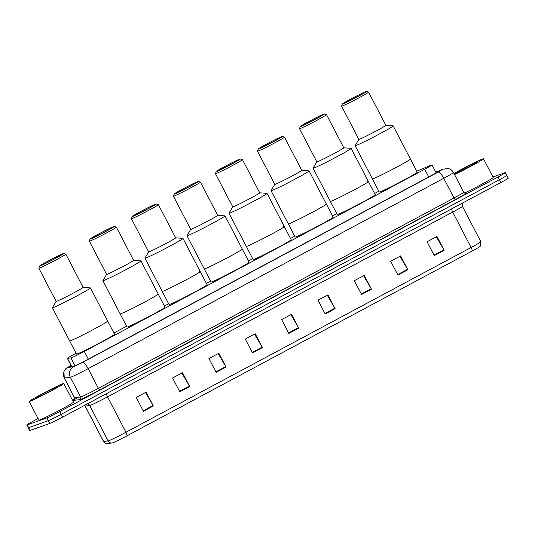 <?xml version="1.0" encoding="UTF-8"?>
<svg xmlns="http://www.w3.org/2000/svg" width="535" height="535" viewBox="0 0 535 535"><rect width="100%" height="100%" fill="white"/><g stroke="black" fill="none" stroke-linecap="round" stroke-linejoin="round"><path stroke-width="0.8" d="M76.09 353.254L74.653 354.023A11.696 0.468 -27.5 0 0 67.35 358.336A11.696 0.468 -27.5 0 0 67.43 358.35L70.948 357.942A11.696 0.468 -27.5 0 0 71.329 357.835A11.696 0.468 -27.5 0 0 84.316 351.441L424.71 169.234A11.696 0.468 -27.5 0 0 432.012 164.92A11.696 0.468 -27.5 0 0 430.869 165.282L418.022 170.678A11.696 0.468 -27.5 0 0 416.772 171.233M378.813 191.209L374.6 193.469M336.776 213.712L332.556 215.973M294.738 236.216L290.518 238.476M252.701 258.719L248.481 260.98M210.663 281.223L206.443 283.476M168.625 303.726L164.405 305.98M126.588 326.223L113.908 333.011M71.142 365.619A11.696 0.468 -27.5 0 0 69.416 366.823A11.696 0.468 -27.5 0 0 69.496 366.836L73.636 366.355A11.696 0.468 -27.5 0 0 74.017 366.248A11.696 0.468 -27.5 0 0 86.998 359.848L431.37 175.52A11.696 0.468 -27.5 0 0 438.673 171.207A11.696 0.468 -27.5 0 0 437.53 171.568L435.844 172.277M492.956 176.978L504.913 172.738A11.696 0.468 152.5 0 1 505.374 172.644A11.696 0.468 152.5 0 1 498.065 176.958L59.833 411.535A11.696 0.468 152.5 0 1 46.853 417.929L27.211 424.897A11.696 0.468 152.5 0 1 26.75 424.991A11.696 0.468 152.5 0 1 34.059 420.677L38.059 418.537M72.446 400.133L74.673 398.936M506.351 175.507A11.696 0.468 152.5 0 1 506.812 175.406L508.25 178.175A11.696 0.468 152.5 0 1 500.941 182.488L62.709 417.066A11.696 0.468 152.5 0 1 49.728 423.459L30.087 430.428L28.649 427.659A11.696 0.468 152.5 0 1 28.188 427.753A11.696 0.468 152.5 0 0 28.649 427.659L48.29 420.697L28.649 427.659L27.211 424.897M62.709 417.066L61.271 414.297A11.696 0.468 152.5 0 1 48.29 420.697A11.696 0.468 152.5 0 0 61.271 414.297L499.503 179.72L61.271 414.297L59.833 411.535M506.812 175.406A11.696 0.468 152.5 0 1 499.503 179.72A11.696 0.468 152.5 0 0 506.812 175.406L505.374 172.644M472.104 251.069A3.899 1.077 -118.2 0 0 471.114 247.491A15.595 0.629 -27.5 0 0 480.858 241.74L480.671 245.685L480.015 246.474A12.793 0.515 152.5 0 1 472.104 251.069L126.942 435.831A12.793 0.515 152.5 0 1 112.745 442.819A12.793 0.515 152.5 0 1 112.377 442.933A12.793 0.515 152.5 0 1 112.323 442.94A3.899 3.872 83.4 0 1 112.009 442.987L107.468 443.515C108.103 443.381 105.709 444.384 103.482 441.428A15.595 0.629 -27.5 0 0 103.583 441.449A3.899 3.872 83.4 0 0 107.468 443.515M436.326 236.811L443.91 249.812A3.116 0.856 61.8 0 1 444.17 250.286L436.975 236.463L427.064 241.773L434.26 255.596L444.17 250.286M399.966 256.272L407.556 269.272A3.116 0.856 61.8 0 1 407.817 269.747L400.621 255.924L390.704 261.227L397.9 275.057L407.817 269.747M363.613 275.732L371.203 288.733A3.116 0.856 61.8 0 1 371.464 289.208L364.268 275.385L354.351 280.688L361.546 294.511L371.464 289.208M327.26 295.193L334.85 308.193A3.116 0.856 61.8 0 1 335.111 308.668L327.915 294.845L317.997 300.148L325.193 313.971L335.111 308.668M145.493 392.489L153.077 405.49A3.116 0.856 61.8 0 1 153.338 405.965L146.142 392.142L136.231 397.445L143.427 411.275L153.338 405.965M181.846 373.029L189.43 386.029A3.116 0.856 61.8 0 1 189.691 386.504L182.495 372.681L172.584 377.991L179.78 391.814L189.691 386.504M218.2 353.568L225.783 366.569A3.116 0.856 61.8 0 1 226.051 367.043L218.848 353.22L208.938 358.53L216.133 372.353L226.051 367.043M254.553 334.108L262.137 347.108A3.116 0.856 61.8 0 1 262.404 347.583L255.208 333.76L245.291 339.07L252.487 352.893L262.404 347.583M290.906 314.654L298.497 327.647A3.116 0.856 61.8 0 1 298.757 328.129L291.562 314.299L281.644 319.609L288.84 333.432L298.757 328.129M30.087 430.428A11.696 0.468 152.5 0 1 29.626 430.521L26.75 424.991M63.01 383.642A19.494 0.782 152.5 0 1 63.779 383.488A19.494 0.782 152.5 0 1 49.247 391.928A19.494 0.782 152.5 0 1 29.96 401.337A19.494 0.782 152.5 0 1 29.191 401.491A19.494 0.782 152.5 0 1 43.723 393.058A19.494 0.782 152.5 0 1 63.01 383.642M63.779 383.488L73.496 402.153A19.494 0.782 152.5 0 1 58.964 410.586A19.494 0.782 152.5 0 1 39.677 419.995A19.494 0.782 152.5 0 1 38.908 420.156L29.191 401.491M35.711 398.261A12.713 0.508 152.5 0 1 35.223 398.374A12.713 0.508 152.5 0 1 44.459 392.978A12.713 0.508 152.5 0 1 57.258 386.725A12.713 0.508 152.5 0 1 57.76 386.644A12.713 0.508 152.5 0 1 48.063 392.242A12.713 0.508 152.5 0 1 35.711 398.261M106.866 321.281A21.447 0.863 152.5 0 1 107.709 321.107A21.447 0.863 152.5 0 1 91.726 330.389A21.447 0.863 152.5 0 1 70.506 340.741A21.447 0.863 152.5 0 1 69.664 340.915A21.447 0.863 -27.5 0 0 94.314 329.018A21.447 0.863 -27.5 0 0 107.709 321.107L114.543 334.241A21.447 0.863 152.5 0 1 98.567 343.523A21.447 0.863 152.5 0 1 77.348 353.876A21.447 0.863 152.5 0 1 76.498 354.05L52.39 307.739A21.447 0.863 152.5 0 1 52.403 307.665L56.115 301.386M83.099 287.342L90.375 287.904A21.447 0.863 152.5 0 1 90.442 287.93A21.447 0.863 152.5 0 1 77.04 295.842A21.447 0.863 152.5 0 1 52.39 307.739M63.712 253.503L65.812 254.165A15.207 0.609 152.5 0 1 65.832 254.178L83.106 287.355A15.207 0.609 152.5 0 1 73.603 292.966A15.207 0.609 152.5 0 1 56.128 301.399L38.854 268.222A15.207 0.609 152.5 0 1 38.854 268.195L39.516 266.096A13.649 0.548 152.5 0 1 48.043 261.087A13.649 0.548 152.5 0 1 63.712 253.503A13.649 0.548 152.5 0 1 55.205 258.545A13.649 0.548 152.5 0 1 39.516 266.096M65.832 254.178A15.207 0.609 152.5 0 1 56.335 259.783A15.207 0.609 152.5 0 1 38.854 268.222M54.898 258.659A12.479 0.502 152.5 0 1 40.56 265.581A12.479 0.502 152.5 0 1 48.351 260.98A12.479 0.502 152.5 0 1 62.695 254.058A12.479 0.502 152.5 0 1 54.898 258.659M454.014 173.527A19.494 0.782 152.5 0 1 482.731 158.975A19.494 0.782 152.5 0 1 483.5 158.815A19.494 0.782 152.5 0 1 473.348 164.914A19.494 0.782 152.5 0 1 454.536 174.537M483.5 158.815L493.216 177.48A19.494 0.782 152.5 0 1 483.245 183.478A19.494 0.782 152.5 0 1 464.554 193.055M455.432 173.587A12.713 0.508 152.5 0 1 454.951 173.708A12.713 0.508 152.5 0 1 464.179 168.304A12.713 0.508 152.5 0 1 476.986 162.051A12.713 0.508 152.5 0 1 477.487 161.971A12.713 0.508 152.5 0 1 467.784 167.569A12.713 0.508 152.5 0 1 455.432 173.587M157.364 294.25A21.447 0.863 152.5 0 1 158.206 294.076A21.447 0.863 152.5 0 1 142.23 303.358A21.447 0.863 152.5 0 1 121.01 313.711A21.447 0.863 152.5 0 1 120.161 313.885A21.447 0.863 -27.5 0 0 144.811 301.987A21.447 0.863 -27.5 0 0 158.206 294.076L165.047 307.21A21.447 0.863 152.5 0 1 149.064 316.493A21.447 0.863 152.5 0 1 127.845 326.845A21.447 0.863 152.5 0 1 126.996 327.019L102.894 280.708A21.447 0.863 152.5 0 1 102.907 280.634L106.619 274.355L89.352 241.191A15.207 0.609 152.5 0 1 89.352 241.165L90.02 239.065A13.649 0.548 152.5 0 1 98.547 234.056A13.649 0.548 152.5 0 1 114.209 226.472A13.649 0.548 152.5 0 1 105.703 231.515A13.649 0.548 152.5 0 1 90.02 239.065M133.596 260.311L140.872 260.873A21.447 0.863 152.5 0 1 140.939 260.899A21.447 0.863 152.5 0 1 127.537 268.811A21.447 0.863 152.5 0 1 102.894 280.708M114.209 226.472L116.309 227.134A15.207 0.609 152.5 0 1 116.336 227.148L133.603 260.324A15.207 0.609 152.5 0 1 124.107 265.935A15.207 0.609 152.5 0 1 106.625 274.368M116.336 227.148A15.207 0.609 152.5 0 1 106.833 232.752A15.207 0.609 152.5 0 1 89.352 241.191M105.395 231.628A12.479 0.502 152.5 0 1 91.057 238.55A12.479 0.502 152.5 0 1 98.848 233.949A12.479 0.502 152.5 0 1 113.193 227.027A12.479 0.502 152.5 0 1 105.395 231.628M199.401 271.747A21.447 0.863 152.5 0 1 200.244 271.573A21.447 0.863 152.5 0 1 184.267 280.855A21.447 0.863 152.5 0 1 163.048 291.207A21.447 0.863 152.5 0 1 162.199 291.381A21.447 0.863 -27.5 0 0 186.849 279.484A21.447 0.863 -27.5 0 0 200.244 271.573L207.085 284.707A21.447 0.863 152.5 0 1 191.102 293.989A21.447 0.863 152.5 0 1 169.883 304.341A21.447 0.863 152.5 0 1 169.04 304.515L144.931 258.204A21.447 0.863 152.5 0 1 144.945 258.137L148.656 251.851L131.396 218.688A15.207 0.609 152.5 0 1 131.389 218.661L132.058 216.561A13.649 0.548 152.5 0 1 140.585 211.552A13.649 0.548 152.5 0 1 156.247 203.969A13.649 0.548 152.5 0 1 147.74 209.018A13.649 0.548 152.5 0 1 132.058 216.561M148.663 251.865A15.207 0.609 152.5 0 0 166.144 243.432A15.207 0.609 152.5 0 0 175.64 237.821L182.91 238.369A21.447 0.863 152.5 0 1 182.977 238.396A21.447 0.863 152.5 0 1 169.575 246.307A21.447 0.863 152.5 0 1 144.931 258.204M175.64 237.821L158.373 204.644A15.207 0.609 152.5 0 1 158.373 204.644A15.207 0.609 152.5 0 1 148.87 210.255A15.207 0.609 152.5 0 1 131.396 218.688M147.433 209.125A12.479 0.502 152.5 0 1 133.095 216.046A12.479 0.502 152.5 0 1 140.892 211.445A12.479 0.502 152.5 0 1 155.23 204.524A12.479 0.502 152.5 0 1 147.433 209.125M241.439 249.25A21.447 0.863 152.5 0 1 242.288 249.076A21.447 0.863 152.5 0 1 226.305 258.351A21.447 0.863 152.5 0 1 205.086 268.704A21.447 0.863 152.5 0 1 204.236 268.878A21.447 0.863 -27.5 0 0 228.886 256.981A21.447 0.863 -27.5 0 0 242.288 249.076L249.123 262.203A21.447 0.863 152.5 0 1 233.14 271.486A21.447 0.863 152.5 0 1 211.92 281.838A21.447 0.863 152.5 0 1 211.078 282.012L186.969 235.701A21.447 0.863 152.5 0 1 186.983 235.634L190.694 229.348M198.284 181.465A13.649 0.548 152.5 0 1 189.778 186.514A13.649 0.548 152.5 0 1 174.096 194.058A13.649 0.548 152.5 0 1 182.622 189.056A13.649 0.548 152.5 0 1 198.284 181.465L200.384 182.127A15.207 0.609 152.5 0 1 200.411 182.141A15.207 0.609 152.5 0 1 190.908 187.752A15.207 0.609 152.5 0 1 173.434 196.184L190.701 229.368A15.207 0.609 152.5 0 0 208.182 220.928A15.207 0.609 152.5 0 0 217.678 215.317L224.947 215.866A21.447 0.863 152.5 0 1 225.014 215.893A21.447 0.863 152.5 0 1 211.619 223.804A21.447 0.863 152.5 0 1 186.969 235.701M189.477 186.621A12.479 0.502 152.5 0 1 175.132 193.543A12.479 0.502 152.5 0 1 182.93 188.942A12.479 0.502 152.5 0 1 197.268 182.02A12.479 0.502 152.5 0 1 189.477 186.621M173.434 196.184A15.207 0.609 152.5 0 1 173.434 196.158L174.096 194.058M283.476 226.746A21.447 0.863 152.5 0 1 284.326 226.572A21.447 0.863 152.5 0 1 268.343 235.855A21.447 0.863 152.5 0 1 247.123 246.207A21.447 0.863 152.5 0 1 246.274 246.374A21.447 0.863 -27.5 0 0 270.924 234.477A21.447 0.863 -27.5 0 0 284.326 226.572L291.16 239.707A21.447 0.863 152.5 0 1 275.177 248.982A21.447 0.863 152.5 0 1 253.958 259.335A21.447 0.863 152.5 0 1 253.115 259.508L229.007 213.197A21.447 0.863 152.5 0 1 229.02 213.131L232.732 206.844M259.709 192.801L266.985 193.362A21.447 0.863 152.5 0 1 267.052 193.396A21.447 0.863 152.5 0 1 253.657 201.3A21.447 0.863 152.5 0 1 229.007 213.197M240.322 158.962L242.429 159.624A15.207 0.609 152.5 0 1 242.449 159.637L259.722 192.821A15.207 0.609 152.5 0 1 250.22 198.425A15.207 0.609 152.5 0 1 232.738 206.864L215.471 173.688A15.207 0.609 152.5 0 1 215.471 173.654L216.133 171.554A13.649 0.548 152.5 0 1 224.66 166.552A13.649 0.548 152.5 0 1 240.322 158.962A13.649 0.548 152.5 0 1 231.822 164.011A13.649 0.548 152.5 0 1 216.133 171.554M242.449 159.637A15.207 0.609 152.5 0 1 232.946 165.248A15.207 0.609 152.5 0 1 215.471 173.688M231.515 164.118A12.479 0.502 152.5 0 1 217.17 171.039A12.479 0.502 152.5 0 1 224.967 166.438A12.479 0.502 152.5 0 1 239.305 159.517A12.479 0.502 152.5 0 1 231.515 164.118M325.514 204.243A21.447 0.863 152.5 0 1 326.363 204.069A21.447 0.863 152.5 0 1 310.38 213.351A21.447 0.863 152.5 0 1 289.161 223.704A21.447 0.863 152.5 0 1 288.318 223.877A21.447 0.863 -27.5 0 0 312.962 211.974A21.447 0.863 -27.5 0 0 326.363 204.069L333.198 217.203A21.447 0.863 152.5 0 1 317.215 226.486A21.447 0.863 152.5 0 1 295.995 236.838A21.447 0.863 152.5 0 1 295.153 237.005L271.044 190.694A21.447 0.863 152.5 0 1 271.058 190.627L274.769 184.341M301.747 170.297L309.029 170.866A21.447 0.863 152.5 0 1 309.09 170.892A21.447 0.863 152.5 0 1 295.695 178.797A21.447 0.863 152.5 0 1 271.044 190.694M284.486 137.141L301.76 170.317A15.207 0.609 152.5 0 1 292.257 175.921A15.207 0.609 152.5 0 1 274.776 184.361L257.509 151.184A15.207 0.609 152.5 0 1 257.509 151.158A15.207 0.609 152.5 0 0 274.983 142.745A15.207 0.609 152.5 0 0 284.486 137.141A15.207 0.609 152.5 0 0 284.466 137.12L282.366 136.458A13.649 0.548 152.5 0 1 273.86 141.507A13.649 0.548 152.5 0 1 258.171 149.058A13.649 0.548 152.5 0 1 266.697 144.049A13.649 0.548 152.5 0 1 282.366 136.458M273.552 141.614A12.479 0.502 152.5 0 1 259.207 148.543A12.479 0.502 152.5 0 1 267.005 143.942A12.479 0.502 152.5 0 1 281.343 137.013A12.479 0.502 152.5 0 1 273.552 141.614M367.552 181.739A21.447 0.863 152.5 0 1 368.401 181.566A21.447 0.863 152.5 0 1 352.418 190.848A21.447 0.863 152.5 0 1 331.198 201.2A21.447 0.863 152.5 0 1 330.356 201.374A21.447 0.863 -27.5 0 0 355.006 189.477A21.447 0.863 -27.5 0 0 368.401 181.566L375.236 194.7A21.447 0.863 152.5 0 1 359.252 203.982A21.447 0.863 152.5 0 1 338.04 214.334A21.447 0.863 152.5 0 1 337.19 214.508L313.082 168.197A21.447 0.863 152.5 0 1 313.095 168.124L316.807 161.837M343.784 147.794L351.067 148.362A21.447 0.863 152.5 0 1 351.127 148.389A21.447 0.863 152.5 0 1 337.732 156.294A21.447 0.863 152.5 0 1 313.082 168.197M343.798 147.814A15.207 0.609 152.5 0 1 334.295 153.418A15.207 0.609 152.5 0 1 316.82 161.858L299.546 128.681A15.207 0.609 152.5 0 1 299.546 128.654A15.207 0.609 152.5 0 0 317.028 120.241A15.207 0.609 152.5 0 0 326.524 114.637A15.207 0.609 152.5 0 1 326.524 114.637L343.798 147.814M308.735 121.545A13.649 0.548 152.5 0 1 324.404 113.962A13.649 0.548 152.5 0 1 315.897 119.004A13.649 0.548 152.5 0 1 300.209 126.554A13.649 0.548 152.5 0 1 308.735 121.545M315.59 119.111A12.479 0.502 152.5 0 1 301.245 126.039A12.479 0.502 152.5 0 1 309.043 121.438A12.479 0.502 152.5 0 1 323.381 114.517A12.479 0.502 152.5 0 1 315.59 119.111M409.589 159.236A21.447 0.863 152.5 0 1 410.439 159.062A21.447 0.863 152.5 0 1 394.455 168.344A21.447 0.863 152.5 0 1 373.236 178.697A21.447 0.863 152.5 0 1 372.393 178.871A21.447 0.863 -27.5 0 0 397.044 166.974A21.447 0.863 -27.5 0 0 410.439 159.062L417.273 172.196A21.447 0.863 152.5 0 1 401.29 181.479A21.447 0.863 152.5 0 1 380.077 191.831A21.447 0.863 152.5 0 1 379.228 192.005L355.12 145.694A21.447 0.863 152.5 0 1 355.133 145.62L358.845 139.341M385.829 125.297L393.105 125.859A21.447 0.863 152.5 0 1 393.165 125.885A21.447 0.863 152.5 0 1 379.77 133.797A21.447 0.863 152.5 0 1 355.12 145.694M385.835 125.31A15.207 0.609 152.5 0 1 376.332 130.921A15.207 0.609 152.5 0 1 358.858 139.354L341.584 106.177A15.207 0.609 152.5 0 1 341.584 106.151A15.207 0.609 152.5 0 0 359.065 97.738A15.207 0.609 152.5 0 0 368.561 92.134A15.207 0.609 152.5 0 1 368.561 92.134L385.835 125.31M350.773 99.042A13.649 0.548 152.5 0 1 366.442 91.458A13.649 0.548 152.5 0 1 357.935 96.501A13.649 0.548 152.5 0 1 342.246 104.051A13.649 0.548 152.5 0 1 350.773 99.042M357.627 96.614A12.479 0.502 152.5 0 1 343.283 103.536A12.479 0.502 152.5 0 1 351.08 98.935A12.479 0.502 152.5 0 1 365.425 92.013A12.479 0.502 152.5 0 1 357.627 96.614M75.054 365.826L70.948 357.942M88.322 359.145L84.316 351.441M71.71 366.575L67.43 358.35M428.716 176.938L424.71 169.234M442.224 169.475A7.798 7.002 67.2 0 1 442.799 169.2L448.216 168.512C450.577 169.073 452.336 170.418 453.499 172.544A15.595 0.629 152.5 0 1 443.756 178.295L88.148 368.648A15.595 0.629 152.5 0 1 70.841 377.175A15.595 0.629 152.5 0 1 70.326 377.315L64.34 378.011A15.595 0.629 152.5 0 1 64.24 377.991L63.953 371.377L65.838 368.655L71.008 365.365L67.611 367.491L73.596 366.796L82.504 362.462L438.111 172.109L442.679 169.301L435.791 172.176M465.557 193.262A17.548 0.702 152.5 0 1 455.425 199.542L99.818 389.895A1.953 0.535 61.8 0 1 98.407 388.343L88.148 368.648A7.798 2.147 -118.2 0 0 82.504 362.462M99.818 389.895A17.548 0.702 152.5 0 1 80.337 399.484A17.548 0.702 152.5 0 1 79.768 399.652L73.783 400.34A17.548 0.702 152.5 0 1 77.742 397.645M73.596 366.796A7.798 7.751 83.4 0 0 70.326 377.315L80.584 397.017A15.595 0.629 -27.5 0 0 81.093 396.876A15.595 0.629 -27.5 0 0 98.407 388.343L454.014 197.997A15.595 0.629 -27.5 0 0 463.758 192.246C464.848 193.222 465.49 193.556 465.691 193.242M46.853 417.929L49.728 423.459M498.065 176.958L500.941 182.488M67.611 367.491A7.798 7.751 83.4 0 0 64.34 378.011L74.599 397.712L80.584 397.017A1.953 1.939 -96.6 0 1 79.768 399.652M64.24 377.991L74.492 397.692A15.595 0.629 -27.5 0 0 74.599 397.712A1.953 1.939 -96.6 0 1 73.783 400.34M438.111 172.109A7.798 2.147 -118.2 0 1 443.756 178.295L454.014 197.997A1.953 0.535 61.8 0 0 455.425 199.542M437.724 171.936L437.53 171.568M451.64 208.877A3.899 1.077 -118.2 0 0 452.69 212.101L107.528 396.856A15.595 0.629 152.5 0 1 90.214 405.39A15.595 0.629 152.5 0 1 89.706 405.53L85.165 406.058A15.595 0.629 152.5 0 1 85.058 406.038L84.597 405.349M462.247 203.2L462.434 206.349A15.595 0.629 152.5 0 1 452.69 212.101L471.114 247.491L125.946 432.247A3.899 1.077 61.8 0 1 126.942 435.831M84.664 405.316A3.899 3.872 -96.6 0 1 85.165 406.058L103.583 441.449L108.13 440.92A15.595 0.629 -27.5 0 0 108.638 440.78A15.595 0.629 -27.5 0 0 125.946 432.247L107.528 396.856A3.899 1.077 -118.2 0 1 106.478 393.633M112.377 442.933L112.009 442.987A3.899 3.872 83.4 0 1 108.13 440.92L89.706 405.53A3.899 3.872 -96.6 0 0 87.673 403.704M298.497 327.647L288.592 332.951M262.137 347.108L252.239 352.411M225.783 366.569L215.879 371.872M189.43 386.029L179.526 391.332M153.077 405.49L143.173 410.786M334.85 308.193L324.946 313.49M371.203 288.733L361.299 294.029M407.556 269.272L397.652 274.575M443.91 249.812L434.005 255.115M71.643 366.589L67.35 358.336M436.152 172.872L432.012 164.92M453.499 172.544L463.758 192.246M74.492 397.692C74.666 399.15 74.566 399.866 74.198 399.852L74.566 399.585M442.799 169.2L435.778 172.15M480.858 241.74L462.434 206.349M103.482 441.428L85.058 406.038M107.709 321.107L90.442 287.93M158.206 294.076L140.939 260.899M200.244 271.573L182.977 238.396M156.247 203.969L158.347 204.631M242.288 249.076L225.014 215.893M217.678 215.317L200.411 182.141M284.326 226.572L267.052 193.396M326.363 204.069L309.09 170.892M258.171 149.058L257.509 151.158M368.401 181.566L351.127 148.389M324.404 113.962L326.504 114.617M300.209 126.554L299.546 128.654M410.439 159.062L393.165 125.885M366.442 91.458L368.541 92.12M342.246 104.051L341.584 106.151"/></g></svg>
